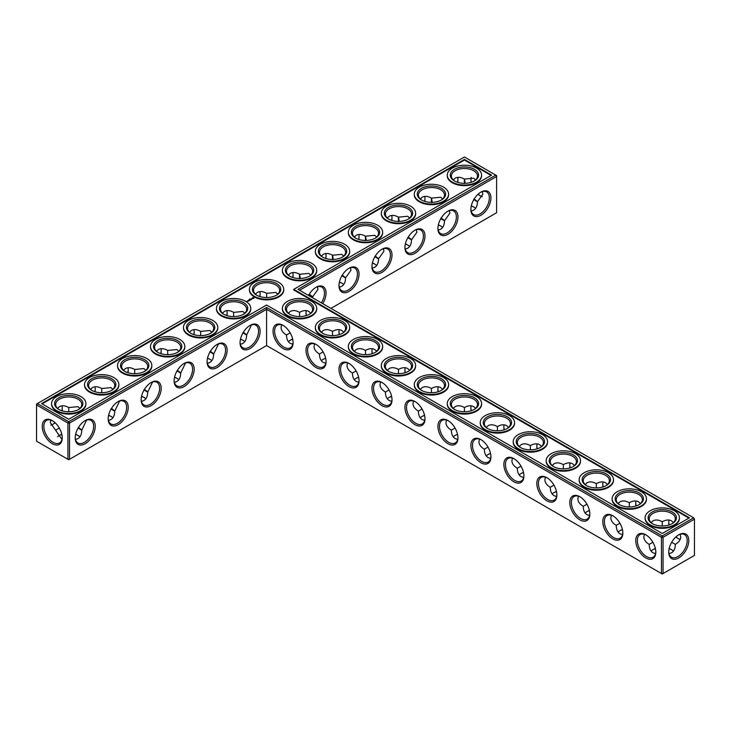 <?xml version="1.0" encoding="UTF-8"?>
<svg xmlns="http://www.w3.org/2000/svg" width="731" height="731" viewBox="0 0 731 731"><rect width="100%" height="100%" fill="white"/><g stroke="black" fill="none" stroke-linecap="round" stroke-linejoin="round"><path stroke-width="1.1" d="M299.555 316.569L299.555 312.347L299.555 316.569M306.024 312.594A14.172 8.187 -120 0 0 306.408 315.554M339.001 331.627A14.172 8.187 -120 0 0 339.385 334.588M371.969 350.661A14.172 8.187 -120 0 0 372.353 353.63M404.947 369.703A14.172 8.187 -120 0 0 405.33 372.664M437.924 388.737A14.172 8.187 -120 0 0 438.308 391.697M470.892 407.779A14.172 8.187 -120 0 0 471.276 410.74M503.869 426.813A14.172 8.187 -120 0 0 504.253 429.773M536.837 445.855A14.172 8.187 -120 0 0 537.23 448.816M569.814 464.889A14.172 8.187 -120 0 0 570.198 467.849M602.792 483.931A14.172 8.187 -120 0 0 603.176 486.892M635.76 502.965A14.172 8.187 -120 0 0 636.153 505.925M668.737 521.998A14.172 8.187 -120 0 0 669.121 524.968M675.974 536.837A14.172 8.187 -120 0 0 678.35 538.646M299.555 290.262L496.605 176.5L496.605 212.739L330.942 308.391M490.93 197.891A14.172 8.187 120 0 0 480.907 192.107A14.172 8.187 120 0 0 470.883 209.468A14.172 8.187 120 0 0 480.907 215.261A14.172 8.187 120 0 0 490.93 197.891M457.962 216.933A14.172 8.187 120 0 0 447.939 211.14A14.172 8.187 120 0 0 437.915 228.511A14.172 8.187 120 0 0 447.939 234.295A14.172 8.187 120 0 0 457.962 216.933M424.985 235.967A14.172 8.187 120 0 0 414.961 230.183A14.172 8.187 120 0 0 404.937 247.544A14.172 8.187 120 0 0 414.961 253.328A14.172 8.187 120 0 0 424.985 235.967M392.008 255.009A14.172 8.187 120 0 0 381.984 249.216A14.172 8.187 120 0 0 371.96 266.577A14.172 8.187 120 0 0 381.984 272.371A14.172 8.187 120 0 0 392.008 255.009M359.04 274.043A14.172 8.187 120 0 0 349.016 268.259A14.172 8.187 120 0 0 338.992 285.62A14.172 8.187 120 0 0 349.016 291.404A14.172 8.187 120 0 0 359.04 274.043M322.718 303.639A14.172 8.187 120 0 0 326.063 293.085A14.172 8.187 120 0 0 316.039 287.292A14.172 8.187 120 0 0 308.564 295.47M693.655 517.795L694.45 519.174L693.655 517.795L662.268 535.924L266.577 307.477L68.732 421.696L37.345 403.576L36.55 404.947L67.937 423.066L68.732 421.696L69.527 423.066L67.937 423.066L67.937 459.315L68.732 459.772L69.527 459.315L67.937 459.315L36.55 441.195L36.55 404.033L464.423 157.001L495.81 175.129L297.965 289.348L693.655 517.795M266.577 345.553L266.577 309.304L661.473 537.294L663.063 537.294L662.268 535.924L661.473 537.294L661.473 573.543L663.063 573.543L694.45 555.414L694.45 519.174L663.063 537.294L663.063 573.543L662.268 573.999L266.577 345.553L69.527 459.315L69.527 423.066L266.577 309.304L266.577 307.477M306.289 310.62A13.057 7.538 -120 0 0 306.015 313.032A13.057 7.538 -120 0 0 306.252 315.6M339.257 329.654A13.057 7.538 -120 0 0 338.992 332.066A13.057 7.538 -120 0 0 339.23 334.634M372.234 348.696A13.057 7.538 -120 0 0 371.96 351.108A13.057 7.538 -120 0 0 372.207 353.676M405.212 367.73A13.057 7.538 -120 0 0 404.937 370.142A13.057 7.538 -120 0 0 405.175 372.709M438.18 386.772A13.057 7.538 -120 0 0 437.915 389.184A13.057 7.538 -120 0 0 438.152 391.752M471.157 405.806A13.057 7.538 -120 0 0 470.883 408.218A13.057 7.538 -120 0 0 471.13 410.785M504.134 424.848A13.057 7.538 -120 0 0 503.86 427.26A13.057 7.538 -120 0 0 504.098 429.819M537.102 443.881A13.057 7.538 -120 0 0 536.837 446.294A13.057 7.538 -120 0 0 537.075 448.861M570.079 462.924A13.057 7.538 -120 0 0 569.805 465.336A13.057 7.538 -120 0 0 570.052 467.895M603.057 481.957A13.057 7.538 -120 0 0 602.783 484.37A13.057 7.538 -120 0 0 603.02 486.937M636.025 500.991A13.057 7.538 -120 0 0 635.76 503.403A13.057 7.538 -120 0 0 635.997 505.971M669.002 520.033A13.057 7.538 -120 0 0 668.728 522.446A13.057 7.538 -120 0 0 668.975 525.013M675.864 536.947A13.057 7.538 -120 0 0 677.966 538.436A13.057 7.538 -120 0 0 680.186 539.405M496.605 176.5L495.81 175.129L496.605 175.586L496.605 176.5M470.892 209.002A13.057 7.538 120 0 0 473.587 214.53A13.057 7.538 120 0 0 483.648 211.031A13.057 7.538 120 0 0 489.35 197.891A13.057 7.538 120 0 0 486.645 191.915A13.057 7.538 120 0 0 480.505 192.354M437.924 228.035A13.057 7.538 120 0 0 440.619 233.573A13.057 7.538 120 0 0 450.68 230.073A13.057 7.538 120 0 0 456.372 216.933A13.057 7.538 120 0 0 453.677 210.957A13.057 7.538 120 0 0 447.527 211.387M404.947 247.069A13.057 7.538 120 0 0 407.642 252.606A13.057 7.538 120 0 0 417.703 249.107A13.057 7.538 120 0 0 423.404 235.967A13.057 7.538 120 0 0 420.7 229.991A13.057 7.538 120 0 0 414.559 230.42M371.969 266.111A13.057 7.538 120 0 0 374.665 271.649A13.057 7.538 120 0 0 384.725 268.149A13.057 7.538 120 0 0 390.427 255.009A13.057 7.538 120 0 0 387.722 249.033A13.057 7.538 120 0 0 381.582 249.463M339.001 285.145A13.057 7.538 120 0 0 341.697 290.682A13.057 7.538 120 0 0 351.757 287.182A13.057 7.538 120 0 0 357.45 274.043A13.057 7.538 120 0 0 354.754 268.067A13.057 7.538 120 0 0 348.605 268.496M321.366 302.862A13.057 7.538 120 0 0 324.482 293.085A13.057 7.538 120 0 0 321.777 287.1A13.057 7.538 120 0 0 315.637 287.539M59.12 435.63A14.172 8.187 180 0 1 61.852 434.497M75.585 434.488A14.172 8.187 180 0 1 78.345 435.63M108.563 415.446A14.172 8.187 180 0 1 111.322 416.597M141.54 396.412A14.172 8.187 180 0 1 144.29 397.563M174.508 377.37A14.172 8.187 180 0 1 177.267 378.521M207.485 358.336A14.172 8.187 180 0 1 210.245 359.488M240.462 339.303A14.172 8.187 180 0 1 243.213 340.445M355.887 378.521A14.172 8.187 180 0 1 358.647 377.37M388.865 397.563A14.172 8.187 180 0 1 391.615 396.412M421.833 416.597A14.172 8.187 180 0 1 424.592 415.446M289.942 340.445A14.172 8.187 180 0 1 292.692 339.303M339.385 282.184A14.172 8.187 180 0 1 342.135 283.336M372.353 263.151A14.172 8.187 180 0 1 375.113 264.293M322.91 359.488A14.172 8.187 180 0 1 325.67 358.336M405.33 244.108A14.172 8.187 180 0 1 408.09 245.26M438.308 225.075A14.172 8.187 180 0 1 441.058 226.226M471.276 206.032A14.172 8.187 180 0 1 474.035 207.184M454.81 435.63A14.172 8.187 180 0 1 457.569 434.488M487.787 454.673A14.172 8.187 180 0 1 490.538 453.522M520.755 473.706A14.172 8.187 180 0 1 523.515 472.564M553.732 492.749A14.172 8.187 180 0 1 556.492 491.597M586.71 511.782A14.172 8.187 180 0 1 589.46 510.64M619.678 530.825A14.172 8.187 180 0 1 622.437 529.673M652.655 549.858A14.172 8.187 180 0 1 655.415 548.707M669.121 548.707A14.172 8.187 180 0 1 671.88 549.858M464.423 159.44L491.597 175.129L293.752 289.348L689.434 517.795L662.268 533.484L266.577 305.037L68.732 419.265L41.566 403.576L464.423 159.44L464.423 160.043L42.087 403.877M678.752 557.927A14.172 8.187 -60 0 1 668.728 552.143A14.172 8.187 -60 0 1 678.752 534.781A14.172 8.187 -60 0 1 688.776 540.565A14.172 8.187 -60 0 1 678.752 557.927M310.739 313.188L308.784 311.433C306.207 310.045 303.137 310.346 299.555 312.347L299.555 312.347C295.973 310.346 292.893 310.045 290.317 311.433L288.37 313.188M343.716 332.23L341.761 330.467C339.184 329.078 336.105 329.389 332.523 331.39L332.523 335.611M332.523 331.39L332.523 331.39C328.941 329.389 325.871 329.078 323.294 330.467L321.338 332.23M376.684 351.264L374.729 349.509C372.161 348.12 369.082 348.422 365.5 350.423L365.5 354.645M365.5 350.423L365.5 350.423C361.918 348.422 358.839 348.12 356.271 349.509L354.316 351.264M409.662 370.306L407.706 368.543C405.129 367.154 402.059 367.455 398.477 369.457L398.477 373.687M398.477 369.457L398.477 369.457C394.895 367.455 391.816 367.154 389.239 368.543L387.284 370.306M442.63 389.34L440.683 387.585C438.107 386.196 435.027 386.498 431.445 388.499L431.445 392.721M431.445 388.499L431.445 388.499C427.863 386.498 424.793 386.196 422.216 387.585L420.261 389.34M475.607 408.373L473.651 406.619C471.084 405.23 468.004 405.531 464.423 407.532L464.423 411.763M464.423 407.532L464.423 407.532C460.841 405.531 457.761 405.23 455.194 406.619L453.238 408.373M508.584 427.416L506.629 425.661C504.052 424.263 500.982 424.574 497.4 426.575L497.4 430.797M497.4 426.575L497.4 426.575C493.818 424.574 490.739 424.263 488.162 425.661L486.206 427.416M541.552 446.449L539.606 444.695C537.029 443.306 533.95 443.607 530.368 445.608L530.368 449.83M530.368 445.608L530.368 445.608C526.786 443.607 523.716 443.306 521.139 444.695L519.184 446.449M574.529 465.492L572.574 463.737C570.006 462.339 566.927 462.65 563.345 464.651L563.345 468.873M563.345 464.651L563.345 464.651C559.763 462.65 556.684 462.339 554.116 463.737L552.161 465.492M607.507 484.525L605.551 482.771C602.974 481.382 599.904 481.683 596.322 483.684L596.322 487.906M596.322 483.684L596.322 483.684C592.74 481.683 589.661 481.382 587.084 482.771L585.129 484.525M640.475 503.568L638.528 501.804C635.952 500.415 632.872 500.726 629.29 502.727L629.29 506.948M629.29 502.727L629.29 502.727C625.709 500.726 622.638 500.415 620.062 501.804L618.106 503.568M671.67 542.265L675.325 544.376C678.852 542.274 680.652 539.761 680.735 536.837L680.186 534.27M673.452 522.601L671.497 520.847C668.929 519.458 665.85 519.759 662.268 521.76L662.268 525.982M662.268 521.76L662.268 521.76C658.686 519.759 655.606 519.458 653.039 520.847L651.083 522.601M480.505 195.945A14.136 8.16 60 0 1 478.147 194.144M471.303 182.284A14.136 8.16 60 0 1 470.919 179.342M482.323 191.595L482.862 194.144L477.48 201.701C477.316 207.184 475.214 210.272 471.157 210.967M449.355 210.638L449.885 213.187L444.503 220.735C444.347 226.226 442.237 229.315 438.18 230.009M416.378 229.671L416.917 232.22L411.535 239.777C411.37 245.26 409.259 248.348 405.212 249.043M383.4 248.714L383.939 251.263L378.557 258.811C378.393 264.293 376.291 267.382 372.234 268.076M350.432 267.747L350.962 270.296L345.58 277.853C345.425 283.336 343.314 286.424 339.257 287.119M317.455 286.79L317.994 289.339L312.612 296.85L312.585 297.791M77.97 435.402L77.961 435.402A13.057 7.538 180 0 1 79.917 436.846M57.557 436.836A13.057 7.538 180 0 1 59.503 435.402A13.057 7.538 180 0 1 61.824 434.342M75.622 434.333A13.057 7.538 180 0 1 77.961 435.402M108.599 415.299A13.057 7.538 180 0 1 110.938 416.368L110.938 416.368A13.057 7.538 180 0 1 112.894 417.812M141.567 396.257A13.057 7.538 180 0 1 143.916 397.335L143.916 397.335A13.057 7.538 180 0 1 145.871 398.77M174.545 377.223A13.057 7.538 180 0 1 176.884 378.292L176.884 378.292A13.057 7.538 180 0 1 178.839 379.736M207.522 358.181A13.057 7.538 180 0 1 209.861 359.259L209.861 359.259A13.057 7.538 180 0 1 211.816 360.694M240.49 339.147A13.057 7.538 180 0 1 242.838 340.217L242.838 340.217A13.057 7.538 180 0 1 244.794 341.66M354.316 379.736A13.057 7.538 180 0 1 356.271 378.292A13.057 7.538 180 0 1 358.61 377.223M387.284 398.77A13.057 7.538 180 0 1 389.239 397.335A13.057 7.538 180 0 1 391.588 396.257M420.261 417.812A13.057 7.538 180 0 1 422.216 416.368A13.057 7.538 180 0 1 424.556 415.299M288.37 341.66A13.057 7.538 180 0 1 290.317 340.217A13.057 7.538 180 0 1 292.665 339.147M339.412 282.029A13.057 7.538 180 0 1 341.761 283.107L341.761 283.107A13.057 7.538 180 0 1 343.716 284.551M372.39 262.996A13.057 7.538 180 0 1 374.729 264.065L374.729 264.065A13.057 7.538 180 0 1 376.684 265.508M321.338 360.694A13.057 7.538 180 0 1 323.294 359.259A13.057 7.538 180 0 1 325.633 358.181M405.367 243.962A13.057 7.538 180 0 1 407.706 245.031L407.706 245.031A13.057 7.538 180 0 1 409.662 246.475M438.335 224.92A13.057 7.538 180 0 1 440.683 225.998L440.683 225.998A13.057 7.538 180 0 1 442.63 227.432M471.312 205.886A13.057 7.538 180 0 1 473.651 206.955L473.651 206.955A13.057 7.538 180 0 1 475.607 208.399M453.238 436.846A13.057 7.538 180 0 1 455.194 435.402A13.057 7.538 180 0 1 457.533 434.333M486.206 455.888A13.057 7.538 180 0 1 488.162 454.444A13.057 7.538 180 0 1 490.51 453.366M519.184 474.922A13.057 7.538 180 0 1 521.139 473.478A13.057 7.538 180 0 1 523.478 472.409M552.161 493.964A13.057 7.538 180 0 1 554.116 492.52A13.057 7.538 180 0 1 556.455 491.442M585.129 512.998A13.057 7.538 180 0 1 587.084 511.554A13.057 7.538 180 0 1 589.433 510.485M618.106 532.031A13.057 7.538 180 0 1 620.062 530.596A13.057 7.538 180 0 1 622.401 529.518M669.157 548.561A13.057 7.538 180 0 1 671.497 549.63L671.497 549.63A13.057 7.538 180 0 1 673.452 551.073M651.083 551.073A13.057 7.538 180 0 1 653.039 549.63A13.057 7.538 180 0 1 655.378 548.561M293.752 289.348L293.752 289.96L688.913 518.105M491.068 175.431L464.423 160.043M678.35 535.019A13.057 7.538 -60 0 1 684.49 534.589A13.057 7.538 -60 0 1 686.491 545.052A13.057 7.538 -60 0 1 677.966 556.556A13.057 7.538 -60 0 1 671.433 557.205A13.057 7.538 -60 0 1 668.737 551.677M323.129 351.885L319.465 354.005C319.529 358.108 320.799 360.922 323.294 362.457L325.788 363.27M314.604 343.89L314.056 346.467C314.138 349.391 315.947 351.903 319.465 354.005M289.942 314.403A13.057 7.538 180 0 1 286.497 309.304A13.057 7.538 180 0 1 294.556 302.332A13.057 7.538 180 0 1 308.784 303.968A13.057 7.538 180 0 1 312.612 309.304A13.057 7.538 180 0 1 309.167 314.403M290.152 332.852L286.497 334.962C286.552 339.065 287.831 341.88 290.317 343.415L292.82 344.228M281.627 324.856L281.088 327.424C281.17 330.348 282.97 332.861 286.497 334.962M356.098 370.928L352.443 373.038C352.497 377.141 353.777 379.956 356.271 381.491L358.766 382.304M347.581 362.932L347.033 365.5C347.115 368.424 348.915 370.937 352.443 373.038M322.91 333.437A13.057 7.538 180 0 1 319.465 328.338A13.057 7.538 180 0 1 327.534 321.375A13.057 7.538 180 0 1 341.761 323.011A13.057 7.538 180 0 1 345.58 328.338A13.057 7.538 180 0 1 342.135 333.437M389.075 389.961L385.42 392.072C385.475 396.175 386.754 398.998 389.239 400.533L391.743 401.346M380.549 381.966L380.01 384.533C380.093 387.457 381.893 389.97 385.42 392.072M355.887 352.479A13.057 7.538 180 0 1 352.443 347.38A13.057 7.538 180 0 1 360.502 340.408A13.057 7.538 180 0 1 374.729 342.044A13.057 7.538 180 0 1 378.557 347.38A13.057 7.538 180 0 1 375.113 352.479M422.052 409.004L418.388 411.114C418.452 415.217 419.722 418.031 422.216 419.567L424.711 420.38M413.527 401.008L412.978 403.576C413.061 406.5 414.87 409.013 418.388 411.114M388.865 371.512A13.057 7.538 180 0 1 385.42 366.414A13.057 7.538 180 0 1 393.479 359.451A13.057 7.538 180 0 1 407.706 361.087A13.057 7.538 180 0 1 411.535 366.414A13.057 7.538 180 0 1 408.09 371.512M455.02 428.037L451.365 430.148C451.42 434.251 452.699 437.074 455.194 438.6L457.688 439.413M446.504 420.042L445.956 422.609C446.038 425.533 447.838 428.046 451.365 430.148M421.833 390.555A13.057 7.538 180 0 1 418.388 385.447A13.057 7.538 180 0 1 426.447 378.484A13.057 7.538 180 0 1 440.683 380.12A13.057 7.538 180 0 1 444.503 385.447A13.057 7.538 180 0 1 441.058 390.555M487.997 447.08L484.342 449.19C484.397 453.293 485.676 456.107 488.162 457.643L490.665 458.456M479.472 439.084L478.933 441.652C479.015 444.576 480.815 447.089 484.342 449.19M454.81 409.588A13.057 7.538 180 0 1 451.365 404.49A13.057 7.538 180 0 1 459.424 397.527A13.057 7.538 180 0 1 473.651 399.153A13.057 7.538 180 0 1 477.48 404.49A13.057 7.538 180 0 1 474.035 409.588M520.975 466.113L517.31 468.224C517.374 472.327 518.644 475.15 521.139 476.676L523.634 477.489M512.449 458.118L511.901 460.685C511.983 463.609 513.792 466.122 517.31 468.224M487.787 428.631A13.057 7.538 180 0 1 484.342 423.523A13.057 7.538 180 0 1 492.402 416.56A13.057 7.538 180 0 1 506.629 418.196A13.057 7.538 180 0 1 510.457 423.523A13.057 7.538 180 0 1 507.012 428.631M553.943 485.156L550.288 487.266C550.342 491.369 551.622 494.183 554.116 495.719L556.611 496.532M545.427 477.151L544.878 479.728C544.96 482.652 546.761 485.165 550.288 487.266M520.755 447.664A13.057 7.538 180 0 1 517.31 442.566A13.057 7.538 180 0 1 525.37 435.603A13.057 7.538 180 0 1 539.606 437.229A13.057 7.538 180 0 1 543.425 442.566A13.057 7.538 180 0 1 539.981 447.664M586.92 504.189L583.265 506.3C583.32 510.402 584.599 513.217 587.084 514.752L589.588 515.565M578.395 496.194L577.855 498.761C577.938 501.685 579.738 504.198 583.265 506.3M553.732 466.707A13.057 7.538 180 0 1 550.288 461.599A13.057 7.538 180 0 1 558.347 454.636A13.057 7.538 180 0 1 572.574 456.272A13.057 7.538 180 0 1 576.403 461.599A13.057 7.538 180 0 1 572.958 466.707M619.897 523.222L616.233 525.342C616.297 529.436 617.567 532.259 620.062 533.794L622.556 534.608M611.372 515.227L610.824 517.804C610.906 520.728 612.715 523.241 616.233 525.342M586.71 485.74A13.057 7.538 180 0 1 583.265 480.642A13.057 7.538 180 0 1 591.324 473.67A13.057 7.538 180 0 1 605.551 475.305A13.057 7.538 180 0 1 609.38 480.642A13.057 7.538 180 0 1 605.935 485.74M652.865 542.265L649.21 544.376C649.265 548.478 650.544 551.293 653.039 552.828L655.533 553.641M644.349 534.27L643.801 536.837C643.883 539.761 645.683 542.274 649.21 544.376M619.678 504.774A13.057 7.538 180 0 1 616.233 499.675A13.057 7.538 180 0 1 624.292 492.712A13.057 7.538 180 0 1 638.528 494.348A13.057 7.538 180 0 1 642.348 499.675A13.057 7.538 180 0 1 638.903 504.774M669.002 553.641L671.497 552.828C673.991 551.293 675.27 548.478 675.325 544.376M652.655 523.816A13.057 7.538 180 0 1 649.21 518.718A13.057 7.538 180 0 1 657.27 511.746A13.057 7.538 180 0 1 671.497 513.381A13.057 7.538 180 0 1 675.325 518.718A13.057 7.538 180 0 1 671.88 523.816M482.323 196.694A13.021 7.52 60 0 1 480.121 195.734A13.021 7.52 60 0 1 478.037 194.254M471.148 182.33A13.021 7.52 60 0 1 470.91 179.789A13.021 7.52 60 0 1 471.184 177.395M453.238 179.927L455.194 178.172C457.761 176.783 460.841 177.085 464.423 179.086L473.651 178.2L475.598 179.945M474.328 199.079C478.677 202.432 478.458 202.56 473.651 199.462M464.45 183.518C464.167 177.825 464.386 177.697 465.117 183.134M454.81 181.142A13.057 7.538 180 0 1 451.365 176.043A13.057 7.538 180 0 1 459.424 169.071A13.057 7.538 180 0 1 473.651 170.707A13.057 7.538 180 0 1 477.48 176.043A13.057 7.538 180 0 1 474.035 181.142M420.261 198.969L422.216 197.206C424.793 195.817 427.863 196.118 431.445 198.119L440.683 197.242L442.62 198.978M441.35 218.112C445.7 221.466 445.481 221.603 440.683 218.505M431.473 202.551C431.189 196.858 431.418 196.73 432.149 202.167M421.833 200.175A13.057 7.538 180 0 1 418.388 195.076A13.057 7.538 180 0 1 426.447 188.114A13.057 7.538 180 0 1 440.683 189.749A13.057 7.538 180 0 1 444.503 195.076A13.057 7.538 180 0 1 441.058 200.175M387.284 218.002L389.239 216.248C391.816 214.859 394.895 215.161 398.477 217.162L407.706 216.275L409.643 218.012M408.382 237.155C412.732 240.508 412.503 240.636 407.706 237.538M398.505 221.594C398.221 215.901 398.441 215.773 399.172 221.201M388.865 219.218A13.057 7.538 180 0 1 385.42 214.11A13.057 7.538 180 0 1 393.479 207.147A13.057 7.538 180 0 1 407.706 208.783A13.057 7.538 180 0 1 411.535 214.11A13.057 7.538 180 0 1 408.09 219.218M354.316 237.036L356.271 235.281C358.839 233.893 361.918 234.194 365.5 236.195L374.729 235.318L376.675 237.054M375.405 256.188C379.755 259.542 379.535 259.679 374.729 256.572M365.527 240.627C365.244 234.934 365.463 234.806 366.194 240.243M355.887 238.251A13.057 7.538 180 0 1 352.443 233.152A13.057 7.538 180 0 1 360.502 226.19A13.057 7.538 180 0 1 374.729 227.825A13.057 7.538 180 0 1 378.557 233.152A13.057 7.538 180 0 1 375.113 238.251M321.338 256.078L323.294 254.324C325.871 252.926 328.941 253.237 332.523 255.238L341.761 254.351L343.698 256.088M342.428 275.221C346.786 278.584 346.558 278.712 341.761 275.614M332.55 259.669C332.267 253.977 332.495 253.84 333.226 259.277M322.91 257.294A13.057 7.538 180 0 1 319.465 252.186A13.057 7.538 180 0 1 327.534 245.223A13.057 7.538 180 0 1 341.761 246.859A13.057 7.538 180 0 1 345.58 252.186A13.057 7.538 180 0 1 342.135 257.294M288.37 275.112L290.317 273.357C292.893 271.969 295.973 272.27 299.555 274.271L308.784 273.385L310.721 275.13M309.46 294.264C313.809 297.618 313.59 297.745 308.784 294.648M299.582 278.703C299.299 273.01 299.518 272.882 300.249 278.319M289.942 276.327A13.057 7.538 180 0 1 286.497 271.228A13.057 7.538 180 0 1 294.556 264.266A13.057 7.538 180 0 1 308.784 265.892A13.057 7.538 180 0 1 312.612 271.228A13.057 7.538 180 0 1 309.167 276.327M266.605 297.535L266.614 293.332L275.806 292.427L277.753 294.164M457.569 182.293A14.172 8.187 120 0 0 457.953 179.323M424.592 201.327A14.172 8.187 120 0 0 424.976 198.366M391.615 220.36A14.172 8.187 120 0 0 391.999 217.399M358.647 239.402A14.172 8.187 120 0 0 359.031 236.442M325.67 258.436A14.172 8.187 120 0 0 326.053 255.475M292.692 277.478A14.172 8.187 120 0 0 293.076 274.518M260.108 293.551A14.172 8.187 -60 0 1 259.724 296.512M227.131 312.594A14.172 8.187 -60 0 1 226.747 315.554M194.163 331.627A14.172 8.187 -60 0 1 193.77 334.588M161.185 350.661A14.172 8.187 -60 0 1 160.802 353.63M128.208 369.703A14.172 8.187 -60 0 1 127.824 372.664M95.24 388.737A14.172 8.187 -60 0 1 94.847 391.697M62.263 407.779A14.172 8.187 -60 0 1 61.879 410.74M55.008 422.628A14.172 8.187 -60 0 1 52.65 424.428M52.248 420.59L52.248 420.59A14.136 8.16 60 0 1 62.245 437.906A14.136 8.16 60 0 1 52.248 443.671A14.136 8.16 60 0 1 42.252 426.356A14.136 8.16 60 0 1 52.248 420.59L52.248 420.59M240.07 342.729A14.172 8.187 -60 0 1 250.093 325.368A14.172 8.187 -60 0 1 260.117 331.152A14.172 8.187 -60 0 1 250.093 348.523A14.172 8.187 -60 0 1 240.07 342.729M207.092 361.772A14.172 8.187 -60 0 1 217.116 344.411A14.172 8.187 -60 0 1 227.14 350.195A14.172 8.187 -60 0 1 217.116 367.556A14.172 8.187 -60 0 1 207.092 361.772M174.115 380.805A14.172 8.187 -60 0 1 184.139 363.444A14.172 8.187 -60 0 1 194.163 369.228A14.172 8.187 -60 0 1 184.139 386.589A14.172 8.187 -60 0 1 174.115 380.805M141.147 399.848A14.172 8.187 -60 0 1 151.171 382.477A14.172 8.187 -60 0 1 161.195 388.271A14.172 8.187 -60 0 1 151.171 405.632A14.172 8.187 -60 0 1 141.147 399.848M108.17 418.881A14.172 8.187 -60 0 1 118.194 401.52A14.172 8.187 -60 0 1 128.217 407.304A14.172 8.187 -60 0 1 118.194 424.665A14.172 8.187 -60 0 1 108.17 418.881M75.192 437.915A14.172 8.187 -60 0 1 85.216 420.553A14.172 8.187 -60 0 1 95.24 426.347A14.172 8.187 -60 0 1 85.216 443.708A14.172 8.187 -60 0 1 75.192 437.915M457.962 437.915A14.172 8.187 -120 0 0 447.939 420.553A14.172 8.187 -120 0 0 437.915 426.347A14.172 8.187 -120 0 0 447.939 443.708A14.172 8.187 -120 0 0 457.962 437.915M424.985 418.881A14.172 8.187 -120 0 0 414.961 401.52A14.172 8.187 -120 0 0 404.937 407.304A14.172 8.187 -120 0 0 414.961 424.665A14.172 8.187 -120 0 0 424.985 418.881M392.008 399.848A14.172 8.187 -120 0 0 381.984 382.477A14.172 8.187 -120 0 0 371.96 388.271A14.172 8.187 -120 0 0 381.984 405.632A14.172 8.187 -120 0 0 392.008 399.848M359.04 380.805A14.172 8.187 -120 0 0 349.016 363.444A14.172 8.187 -120 0 0 338.992 369.228A14.172 8.187 -120 0 0 349.016 386.589A14.172 8.187 -120 0 0 359.04 380.805M326.063 361.772A14.172 8.187 -120 0 0 316.039 344.411A14.172 8.187 -120 0 0 306.015 350.195A14.172 8.187 -120 0 0 316.039 367.556A14.172 8.187 -120 0 0 326.063 361.772M293.085 342.729A14.172 8.187 -120 0 0 283.061 325.368A14.172 8.187 -120 0 0 273.038 331.152A14.172 8.187 -120 0 0 283.061 348.523A14.172 8.187 -120 0 0 293.085 342.729M655.808 552.143A14.172 8.187 -120 0 0 645.784 534.781A14.172 8.187 -120 0 0 635.76 540.565A14.172 8.187 -120 0 0 645.784 557.927A14.172 8.187 -120 0 0 655.808 552.143M622.83 533.109A14.172 8.187 -120 0 0 612.806 515.748A14.172 8.187 -120 0 0 602.783 521.532A14.172 8.187 -120 0 0 612.806 538.893A14.172 8.187 -120 0 0 622.83 533.109M589.853 514.067A14.172 8.187 -120 0 0 579.829 496.705A14.172 8.187 -120 0 0 569.805 502.489A14.172 8.187 -120 0 0 579.829 519.86A14.172 8.187 -120 0 0 589.853 514.067M556.885 495.033A14.172 8.187 -120 0 0 546.861 477.672A14.172 8.187 -120 0 0 536.837 483.456A14.172 8.187 -120 0 0 546.861 500.817A14.172 8.187 -120 0 0 556.885 495.033M523.908 475.991A14.172 8.187 -120 0 0 513.884 458.629A14.172 8.187 -120 0 0 503.86 464.423A14.172 8.187 -120 0 0 513.884 481.784A14.172 8.187 -120 0 0 523.908 475.991M490.93 456.957A14.172 8.187 -120 0 0 480.907 439.596A14.172 8.187 -120 0 0 470.883 445.38A14.172 8.187 -120 0 0 480.907 462.741A14.172 8.187 -120 0 0 490.93 456.957M78.637 427.525C82.987 430.879 82.767 431.016 77.961 427.909M86.633 420.051L81.79 430.148C81.625 435.63 79.524 438.719 75.467 439.413M61.971 439.386L50.293 422.628L50.832 420.078M59.312 428.046L55.675 430.148M111.615 408.492C115.964 411.845 115.745 411.973 110.938 408.876M119.61 401.008L114.767 411.114C114.603 416.597 112.492 419.685 108.444 420.38M144.583 389.449C148.941 392.812 148.713 392.94 143.916 389.833M152.587 381.975L147.735 392.072C147.58 397.563 145.469 400.652 141.412 401.346M177.56 370.416C181.909 373.769 181.69 373.897 176.884 370.8M185.555 362.932L180.712 373.038C180.548 378.521 178.446 381.609 174.389 382.304M210.537 351.373C214.887 354.736 214.667 354.864 209.861 351.766M218.532 343.899L213.69 354.005C213.525 359.488 211.414 362.576 207.366 363.27M243.505 332.34C247.864 335.693 247.635 335.821 242.838 332.724M251.51 324.856L246.658 334.962C246.502 340.445 244.392 343.533 240.335 344.228M481.574 175.431A17.16 9.905 180 0 1 481.583 175.732A17.16 9.905 180 0 1 464.423 185.647A17.16 9.905 180 0 1 447.262 175.732A17.16 9.905 180 0 1 447.271 175.431M448.596 194.464A17.16 9.905 180 0 1 448.606 194.775A17.16 9.905 180 0 1 431.445 204.68A17.16 9.905 180 0 1 414.285 194.775A17.16 9.905 180 0 1 414.294 194.464M415.628 213.507A17.16 9.905 180 0 1 415.637 213.808A17.16 9.905 180 0 1 398.477 223.713A17.16 9.905 180 0 1 381.317 213.808A17.16 9.905 180 0 1 381.317 213.507M382.651 232.54A17.16 9.905 180 0 1 382.66 232.851A17.16 9.905 180 0 1 365.5 242.756A17.16 9.905 180 0 1 348.34 232.851A17.16 9.905 180 0 1 348.349 232.54M349.683 251.583A17.16 9.905 180 0 1 349.683 251.884A17.16 9.905 180 0 1 332.523 261.789A17.16 9.905 180 0 1 315.363 251.884A17.16 9.905 180 0 1 315.372 251.583M316.706 270.616A17.16 9.905 180 0 1 316.715 270.918A17.16 9.905 180 0 1 299.555 280.832A17.16 9.905 180 0 1 282.394 270.918A17.16 9.905 180 0 1 282.404 270.616M283.729 289.659A17.16 9.905 180 0 1 283.738 289.96A17.16 9.905 180 0 1 266.577 299.865A17.16 9.905 180 0 1 249.417 289.96A17.16 9.905 180 0 1 249.426 289.659M253.968 298.248L253.502 297.535L252.277 297.809L252.743 298.513L253.968 298.248M249.847 299.244L249.298 299.171L249.81 299.061M252.423 298.732L251.363 298.741L252.423 298.732M251.802 299.116L250.916 298.888L251.802 299.207M251.208 299.546L250.084 299.363L251.208 299.5M249.856 299.82L250.587 299.865L249.289 299.82L249.975 300.24M249.362 300.615L249.764 300.331L249.043 299.966L249.362 300.615M249.161 300.733L248.439 300.313L249.161 300.688M247.096 301.135L247.736 301.181L247.096 301.09M248.503 301.108L247.782 300.688L248.503 301.108M246.987 301.611L246.237 301.455L246.987 301.611M250.76 308.692A17.16 9.905 180 0 1 250.76 308.994A17.16 9.905 180 0 1 233.6 318.908A17.16 9.905 180 0 1 216.44 308.994A17.16 9.905 180 0 1 216.449 308.692M316.706 308.692A17.16 9.905 180 0 1 316.715 308.994A17.16 9.905 180 0 1 299.555 318.908A17.16 9.905 180 0 1 282.394 308.994A17.16 9.905 180 0 1 282.404 308.692M217.783 327.726A17.16 9.905 180 0 1 217.792 328.036A17.16 9.905 180 0 1 200.632 337.941A17.16 9.905 180 0 1 183.472 328.036A17.16 9.905 180 0 1 183.481 327.726M184.806 346.768A17.16 9.905 180 0 1 184.815 347.07A17.16 9.905 180 0 1 167.655 356.975A17.16 9.905 180 0 1 150.495 347.07A17.16 9.905 180 0 1 150.504 346.768M349.683 327.726A17.16 9.905 180 0 1 349.683 328.036A17.16 9.905 180 0 1 332.523 337.941A17.16 9.905 180 0 1 315.363 328.036A17.16 9.905 180 0 1 315.372 327.726M151.838 365.802A17.16 9.905 180 0 1 151.838 366.112A17.16 9.905 180 0 1 134.678 376.017A17.16 9.905 180 0 1 117.517 366.112A17.16 9.905 180 0 1 117.527 365.802M118.861 384.844A17.16 9.905 180 0 1 118.87 385.146A17.16 9.905 180 0 1 101.71 395.051A17.16 9.905 180 0 1 84.549 385.146A17.16 9.905 180 0 1 84.558 384.844M85.883 403.877A17.16 9.905 180 0 1 85.892 404.188A17.16 9.905 180 0 1 68.732 414.093A17.16 9.905 180 0 1 51.572 404.188A17.16 9.905 180 0 1 51.581 403.877M382.651 346.768A17.16 9.905 180 0 1 382.66 347.07A17.16 9.905 180 0 1 365.5 356.975A17.16 9.905 180 0 1 348.34 347.07A17.16 9.905 180 0 1 348.349 346.768M415.628 365.802A17.16 9.905 180 0 1 415.637 366.112A17.16 9.905 180 0 1 398.477 376.017A17.16 9.905 180 0 1 381.317 366.112A17.16 9.905 180 0 1 381.317 365.802M448.596 384.844A17.16 9.905 180 0 1 448.606 385.146A17.16 9.905 180 0 1 431.445 395.051A17.16 9.905 180 0 1 414.285 385.146A17.16 9.905 180 0 1 414.294 384.844M481.574 403.877A17.16 9.905 180 0 1 481.583 404.188A17.16 9.905 180 0 1 464.423 414.093A17.16 9.905 180 0 1 447.262 404.188A17.16 9.905 180 0 1 447.271 403.877M514.551 422.92A17.16 9.905 180 0 1 514.56 423.222A17.16 9.905 180 0 1 497.4 433.127A17.16 9.905 180 0 1 480.24 423.222A17.16 9.905 180 0 1 480.24 422.92M547.519 441.953A17.16 9.905 180 0 1 547.528 442.255A17.16 9.905 180 0 1 530.368 452.169A17.16 9.905 180 0 1 513.208 442.255A17.16 9.905 180 0 1 513.217 441.953M580.496 460.996A17.16 9.905 180 0 1 580.505 461.298A17.16 9.905 180 0 1 563.345 471.203A17.16 9.905 180 0 1 546.185 461.298A17.16 9.905 180 0 1 546.194 460.996M613.473 480.029A17.16 9.905 180 0 1 613.483 480.331A17.16 9.905 180 0 1 596.322 490.245A17.16 9.905 180 0 1 579.162 480.331A17.16 9.905 180 0 1 579.162 480.029M646.442 499.063A17.16 9.905 180 0 1 646.451 499.374A17.16 9.905 180 0 1 629.29 509.279A17.16 9.905 180 0 1 612.13 499.374A17.16 9.905 180 0 1 612.139 499.063M679.419 518.105A17.16 9.905 180 0 1 679.428 518.407A17.16 9.905 180 0 1 662.268 528.312A17.16 9.905 180 0 1 645.107 518.407A17.16 9.905 180 0 1 645.117 518.105M283.473 325.615A13.057 7.538 -120 0 0 277.323 325.176A13.057 7.538 -120 0 0 277.323 340.253A13.057 7.538 -120 0 0 290.381 347.792A13.057 7.538 -120 0 0 293.076 342.263M316.441 344.648A13.057 7.538 -120 0 0 310.3 344.219A13.057 7.538 -120 0 0 310.3 359.296A13.057 7.538 -120 0 0 323.358 366.834A13.057 7.538 -120 0 0 326.053 361.297M309.579 302.597A14.172 8.187 180 0 1 309.579 314.175A14.172 8.187 180 0 1 289.531 314.175A14.172 8.187 180 0 1 289.531 302.597A14.172 8.187 180 0 1 309.579 302.597M256.965 295.37A13.057 7.538 180 0 1 253.52 290.262A13.057 7.538 180 0 1 261.579 283.299A13.057 7.538 180 0 1 275.806 284.935A13.057 7.538 180 0 1 279.635 290.262A13.057 7.538 180 0 1 276.19 295.37M266.614 293.332L266.577 293.314C262.996 291.313 259.916 291.002 257.349 292.4L255.393 294.154M233.628 316.569L233.637 312.365L242.838 311.461L244.775 313.206M349.418 363.691A13.057 7.538 -120 0 0 343.278 363.252A13.057 7.538 -120 0 0 343.278 378.329A13.057 7.538 -120 0 0 356.335 385.867A13.057 7.538 -120 0 0 359.031 380.339M342.547 321.64A14.172 8.187 180 0 1 342.547 333.208A14.172 8.187 180 0 1 322.499 333.208A14.172 8.187 180 0 1 322.499 321.64A14.172 8.187 180 0 1 342.547 321.64M382.395 382.724A13.057 7.538 -120 0 0 376.246 382.295A13.057 7.538 -120 0 0 376.246 397.372A13.057 7.538 -120 0 0 389.303 404.91A13.057 7.538 -120 0 0 391.999 399.373M375.524 340.673A14.172 8.187 180 0 1 375.524 352.251A14.172 8.187 180 0 1 355.476 352.251A14.172 8.187 180 0 1 355.476 340.673A14.172 8.187 180 0 1 375.524 340.673M415.363 401.758A13.057 7.538 -120 0 0 409.223 401.328A13.057 7.538 -120 0 0 409.223 416.405A13.057 7.538 -120 0 0 422.28 423.943A13.057 7.538 -120 0 0 424.976 418.406M408.501 359.716A14.172 8.187 180 0 1 408.501 371.284A14.172 8.187 180 0 1 388.453 371.284A14.172 8.187 180 0 1 388.453 359.716A14.172 8.187 180 0 1 408.501 359.716M448.341 420.8A13.057 7.538 -120 0 0 442.2 420.371A13.057 7.538 -120 0 0 442.2 435.448A13.057 7.538 -120 0 0 455.258 442.986A13.057 7.538 -120 0 0 457.953 437.449M441.469 378.749A14.172 8.187 180 0 1 441.469 390.327A14.172 8.187 180 0 1 421.421 390.327A14.172 8.187 180 0 1 421.421 378.749A14.172 8.187 180 0 1 441.469 378.749M481.318 439.834A13.057 7.538 -120 0 0 475.168 439.404A13.057 7.538 -120 0 0 475.168 454.481A13.057 7.538 -120 0 0 488.226 462.019A13.057 7.538 -120 0 0 490.921 456.482M474.446 397.783A14.172 8.187 180 0 1 474.446 409.36A14.172 8.187 180 0 1 454.399 409.36A14.172 8.187 180 0 1 454.399 397.783A14.172 8.187 180 0 1 474.446 397.783M514.286 458.876A13.057 7.538 -120 0 0 508.146 458.438A13.057 7.538 -120 0 0 508.146 473.514A13.057 7.538 -120 0 0 521.203 481.053A13.057 7.538 -120 0 0 523.899 475.525M507.424 416.825A14.172 8.187 180 0 1 507.424 428.403A14.172 8.187 180 0 1 487.376 428.403A14.172 8.187 180 0 1 487.376 416.825A14.172 8.187 180 0 1 507.424 416.825M547.263 477.91A13.057 7.538 -120 0 0 541.123 477.48A13.057 7.538 -120 0 0 541.123 492.557A13.057 7.538 -120 0 0 554.18 500.095A13.057 7.538 -120 0 0 556.876 494.558M540.392 435.859A14.172 8.187 180 0 1 540.392 447.436A14.172 8.187 180 0 1 520.344 447.436A14.172 8.187 180 0 1 520.344 435.859A14.172 8.187 180 0 1 540.392 435.859M580.24 496.952A13.057 7.538 -120 0 0 574.091 496.513A13.057 7.538 -120 0 0 574.091 511.59A13.057 7.538 -120 0 0 587.148 519.129A13.057 7.538 -120 0 0 589.844 513.601M573.369 454.901A14.172 8.187 180 0 1 573.369 466.479A14.172 8.187 180 0 1 553.321 466.479A14.172 8.187 180 0 1 553.321 454.901A14.172 8.187 180 0 1 573.369 454.901M613.208 515.985A13.057 7.538 -120 0 0 607.068 515.556A13.057 7.538 -120 0 0 607.068 530.633A13.057 7.538 -120 0 0 620.126 538.171A13.057 7.538 -120 0 0 622.821 532.634M606.346 473.935A14.172 8.187 180 0 1 606.346 485.512A14.172 8.187 180 0 1 586.299 485.512A14.172 8.187 180 0 1 586.299 473.935A14.172 8.187 180 0 1 606.346 473.935M646.186 535.019A13.057 7.538 -120 0 0 640.045 534.589A13.057 7.538 -120 0 0 640.045 549.666A13.057 7.538 -120 0 0 653.103 557.205A13.057 7.538 -120 0 0 655.798 551.677M639.314 492.977A14.172 8.187 180 0 1 639.314 504.545A14.172 8.187 180 0 1 619.267 504.545A14.172 8.187 180 0 1 619.267 492.977A14.172 8.187 180 0 1 639.314 492.977M672.292 512.011A14.172 8.187 180 0 1 672.292 523.588A14.172 8.187 180 0 1 652.244 523.588A14.172 8.187 180 0 1 652.244 512.011A14.172 8.187 180 0 1 672.292 512.011M457.716 182.339A13.057 7.538 120 0 0 457.962 179.771A13.057 7.538 120 0 0 457.688 177.359M474.446 169.336A14.172 8.187 180 0 1 474.446 180.913A14.172 8.187 180 0 1 454.399 180.913A14.172 8.187 180 0 1 454.399 169.336A14.172 8.187 180 0 1 474.446 169.336M424.748 201.372A13.057 7.538 120 0 0 424.985 198.805A13.057 7.538 120 0 0 424.711 196.392M441.469 188.379A14.172 8.187 180 0 1 441.469 199.947A14.172 8.187 180 0 1 421.421 199.947A14.172 8.187 180 0 1 421.421 188.379A14.172 8.187 180 0 1 441.469 188.379M391.77 220.415A13.057 7.538 120 0 0 392.008 217.847A13.057 7.538 120 0 0 391.743 215.435M408.501 207.412A14.172 8.187 180 0 1 408.501 218.989A14.172 8.187 180 0 1 388.453 218.989A14.172 8.187 180 0 1 388.453 207.412A14.172 8.187 180 0 1 408.501 207.412M358.793 239.448A13.057 7.538 120 0 0 359.04 236.881A13.057 7.538 120 0 0 358.766 234.468M375.524 226.455A14.172 8.187 180 0 1 375.524 238.023A14.172 8.187 180 0 1 355.476 238.023A14.172 8.187 180 0 1 355.476 226.455A14.172 8.187 180 0 1 375.524 226.455M325.825 258.491A13.057 7.538 120 0 0 326.063 255.923A13.057 7.538 120 0 0 325.788 253.511M342.547 245.488A14.172 8.187 180 0 1 342.547 257.065A14.172 8.187 180 0 1 322.499 257.065A14.172 8.187 180 0 1 322.499 245.488A14.172 8.187 180 0 1 342.547 245.488M292.848 277.524A13.057 7.538 120 0 0 293.085 274.957A13.057 7.538 120 0 0 292.82 272.544M309.579 264.521A14.172 8.187 180 0 1 309.579 276.099A14.172 8.187 180 0 1 289.531 276.099A14.172 8.187 180 0 1 289.531 264.521A14.172 8.187 180 0 1 309.579 264.521M259.843 291.587A13.057 7.538 -60 0 1 260.117 293.999A13.057 7.538 -60 0 1 259.87 296.558M226.866 310.62A13.057 7.538 -60 0 1 227.14 313.032A13.057 7.538 -60 0 1 226.902 315.6M193.898 329.654A13.057 7.538 -60 0 1 194.163 332.066A13.057 7.538 -60 0 1 193.925 334.634M160.921 348.696A13.057 7.538 -60 0 1 161.195 351.108A13.057 7.538 -60 0 1 160.948 353.676M127.943 367.73A13.057 7.538 -60 0 1 128.217 370.142A13.057 7.538 -60 0 1 127.98 372.709M94.975 386.772A13.057 7.538 -60 0 1 95.24 389.184A13.057 7.538 -60 0 1 95.003 391.752M61.998 405.806A13.057 7.538 -60 0 1 62.272 408.218A13.057 7.538 -60 0 1 62.025 410.785M55.117 422.737A13.057 7.538 -60 0 1 53.034 424.208A13.057 7.538 -60 0 1 50.832 425.177M62.236 437.43A13.021 7.52 60 0 1 59.549 442.949A13.021 7.52 60 0 1 46.528 435.429A13.021 7.52 60 0 1 46.528 420.398A13.021 7.52 60 0 1 52.65 420.828M249.682 325.615A13.057 7.538 -60 0 1 255.832 325.176A13.057 7.538 -60 0 1 255.832 340.253A13.057 7.538 -60 0 1 242.774 347.792A13.057 7.538 -60 0 1 240.079 342.263M216.714 344.648A13.057 7.538 -60 0 1 222.854 344.219A13.057 7.538 -60 0 1 222.854 359.296A13.057 7.538 -60 0 1 209.797 366.834A13.057 7.538 -60 0 1 207.101 361.297M183.737 363.691A13.057 7.538 -60 0 1 189.877 363.252A13.057 7.538 -60 0 1 189.877 378.329A13.057 7.538 -60 0 1 176.82 385.867A13.057 7.538 -60 0 1 174.124 380.339M150.76 382.724A13.057 7.538 -60 0 1 156.909 382.295A13.057 7.538 -60 0 1 156.909 397.372A13.057 7.538 -60 0 1 143.852 404.91A13.057 7.538 -60 0 1 141.156 399.373M117.792 401.758A13.057 7.538 -60 0 1 123.932 401.328A13.057 7.538 -60 0 1 123.932 416.405A13.057 7.538 -60 0 1 110.874 423.943A13.057 7.538 -60 0 1 108.179 418.406M84.814 420.8A13.057 7.538 -60 0 1 90.955 420.371A13.057 7.538 -60 0 1 90.955 435.448A13.057 7.538 -60 0 1 77.897 442.986A13.057 7.538 -60 0 1 75.202 437.449M68.76 411.763L68.769 407.56L77.961 406.655L79.907 408.391M57.548 408.373L59.503 406.619C62.071 405.23 65.15 405.531 68.732 407.532L68.769 407.56M101.737 392.721L101.746 388.517L110.938 387.613L112.876 389.349M90.525 389.34L92.471 387.585C95.048 386.196 98.128 386.498 101.71 388.499L101.746 388.517M134.705 373.687L134.714 369.484L143.916 368.579L145.853 370.315M123.493 370.306L125.449 368.543C128.026 367.154 131.096 367.455 134.678 369.457L134.714 369.484M167.682 354.645L167.691 350.441L176.884 349.537L178.83 351.282M156.471 351.264L158.426 349.509C160.994 348.12 164.073 348.422 167.655 350.423L167.691 350.441M200.659 335.611L200.669 331.408L209.861 330.503L211.798 332.24M189.448 332.23L191.394 330.467C193.971 329.078 197.05 329.389 200.632 331.39L200.669 331.408M222.416 313.188L224.371 311.433C226.948 310.045 230.018 310.346 233.6 312.347L233.637 312.365M452.288 168.121A17.16 9.905 0 0 0 447.262 175.129A17.16 9.905 0 0 0 464.423 185.034A17.16 9.905 0 0 0 481.583 175.129A17.16 9.905 0 0 0 470.992 165.974A17.16 9.905 0 0 0 452.288 168.121M419.311 187.154A17.16 9.905 0 0 0 414.285 194.163A17.16 9.905 0 0 0 431.445 204.068A17.16 9.905 0 0 0 448.606 194.163A17.16 9.905 0 0 0 438.015 185.007A17.16 9.905 0 0 0 419.311 187.154M386.343 206.197A17.16 9.905 0 0 0 381.317 213.196A17.16 9.905 0 0 0 398.477 223.11A17.16 9.905 0 0 0 415.637 213.196A17.16 9.905 0 0 0 405.038 204.05A17.16 9.905 0 0 0 386.343 206.197M353.365 225.23A17.16 9.905 0 0 0 348.34 232.239A17.16 9.905 0 0 0 365.5 242.144A17.16 9.905 0 0 0 382.66 232.239A17.16 9.905 0 0 0 372.07 223.083A17.16 9.905 0 0 0 353.365 225.23M320.388 244.273A17.16 9.905 0 0 0 315.363 251.272A17.16 9.905 0 0 0 332.523 261.186A17.16 9.905 0 0 0 349.683 251.272A17.16 9.905 0 0 0 339.093 242.125A17.16 9.905 0 0 0 320.388 244.273M287.42 263.306A17.16 9.905 0 0 0 282.394 270.315A17.16 9.905 0 0 0 299.555 280.22A17.16 9.905 0 0 0 316.715 270.315A17.16 9.905 0 0 0 306.115 261.159A17.16 9.905 0 0 0 287.42 263.306M254.443 282.34A17.16 9.905 0 0 0 249.417 289.348A17.16 9.905 0 0 0 266.577 299.253A17.16 9.905 0 0 0 283.738 289.348A17.16 9.905 0 0 0 273.147 280.192A17.16 9.905 0 0 0 254.443 282.34M253.885 297.727L252.341 297.892M221.466 301.382A17.16 9.905 0 0 0 216.44 308.391A17.16 9.905 0 0 0 233.6 318.296A17.16 9.905 0 0 0 250.76 308.391A17.16 9.905 0 0 0 240.17 299.235A17.16 9.905 0 0 0 221.466 301.382M287.42 301.382A17.16 9.905 0 0 0 282.394 308.391A17.16 9.905 0 0 0 299.555 318.296A17.16 9.905 0 0 0 316.715 308.391A17.16 9.905 0 0 0 306.115 299.235A17.16 9.905 0 0 0 287.42 301.382M188.497 320.416A17.16 9.905 0 0 0 183.472 327.424A17.16 9.905 0 0 0 200.632 337.329A17.16 9.905 0 0 0 217.792 327.424A17.16 9.905 0 0 0 207.193 318.268A17.16 9.905 0 0 0 188.497 320.416M155.52 339.458A17.16 9.905 0 0 0 150.495 346.467A17.16 9.905 0 0 0 167.655 356.372A17.16 9.905 0 0 0 184.815 346.467A17.16 9.905 0 0 0 174.225 337.311A17.16 9.905 0 0 0 155.52 339.458M320.388 320.416A17.16 9.905 0 0 0 315.363 327.424A17.16 9.905 0 0 0 332.523 337.329A17.16 9.905 0 0 0 349.683 327.424A17.16 9.905 0 0 0 339.093 318.268A17.16 9.905 0 0 0 320.388 320.416M122.543 358.492A17.16 9.905 0 0 0 117.517 365.5A17.16 9.905 0 0 0 134.678 375.405A17.16 9.905 0 0 0 151.838 365.5A17.16 9.905 0 0 0 141.247 356.344A17.16 9.905 0 0 0 122.543 358.492M89.575 377.534A17.16 9.905 0 0 0 84.549 384.533A17.16 9.905 0 0 0 101.71 394.448A17.16 9.905 0 0 0 118.87 384.533A17.16 9.905 0 0 0 108.27 375.387A17.16 9.905 0 0 0 89.575 377.534M56.598 396.567A17.16 9.905 0 0 0 51.572 403.576A17.16 9.905 0 0 0 68.732 413.481A17.16 9.905 0 0 0 85.892 403.576A17.16 9.905 0 0 0 75.302 394.42A17.16 9.905 0 0 0 56.598 396.567M353.365 339.458A17.16 9.905 0 0 0 348.34 346.467A17.16 9.905 0 0 0 365.5 356.372A17.16 9.905 0 0 0 382.66 346.467A17.16 9.905 0 0 0 372.07 337.311A17.16 9.905 0 0 0 353.365 339.458M386.343 358.492A17.16 9.905 0 0 0 381.317 365.5A17.16 9.905 0 0 0 398.477 375.405A17.16 9.905 0 0 0 415.637 365.5A17.16 9.905 0 0 0 405.038 356.344A17.16 9.905 0 0 0 386.343 358.492M419.311 377.534A17.16 9.905 0 0 0 414.285 384.533A17.16 9.905 0 0 0 431.445 394.448A17.16 9.905 0 0 0 448.606 384.533A17.16 9.905 0 0 0 438.015 375.387A17.16 9.905 0 0 0 419.311 377.534M452.288 396.567A17.16 9.905 0 0 0 447.262 403.576A17.16 9.905 0 0 0 464.423 413.481A17.16 9.905 0 0 0 481.583 403.576A17.16 9.905 0 0 0 470.992 394.42A17.16 9.905 0 0 0 452.288 396.567M485.265 415.61A17.16 9.905 0 0 0 480.24 422.609A17.16 9.905 0 0 0 497.4 432.524A17.16 9.905 0 0 0 514.56 422.609A17.16 9.905 0 0 0 503.961 413.463A17.16 9.905 0 0 0 485.265 415.61M518.233 434.643A17.16 9.905 0 0 0 513.208 441.652A17.16 9.905 0 0 0 530.368 451.557A17.16 9.905 0 0 0 547.528 441.652A17.16 9.905 0 0 0 536.938 432.496A17.16 9.905 0 0 0 518.233 434.643M551.211 453.677A17.16 9.905 0 0 0 546.185 460.685A17.16 9.905 0 0 0 563.345 470.59A17.16 9.905 0 0 0 580.505 460.685A17.16 9.905 0 0 0 569.915 451.53A17.16 9.905 0 0 0 551.211 453.677M584.188 472.719A17.16 9.905 0 0 0 579.162 479.728A17.16 9.905 0 0 0 596.322 489.633A17.16 9.905 0 0 0 613.483 479.728A17.16 9.905 0 0 0 602.883 470.572A17.16 9.905 0 0 0 584.188 472.719M617.156 491.753A17.16 9.905 0 0 0 612.13 498.761A17.16 9.905 0 0 0 629.29 508.666A17.16 9.905 0 0 0 646.451 498.761A17.16 9.905 0 0 0 635.86 489.606A17.16 9.905 0 0 0 617.156 491.753M650.133 510.795A17.16 9.905 0 0 0 645.107 517.795A17.16 9.905 0 0 0 662.268 527.709A17.16 9.905 0 0 0 679.428 517.795A17.16 9.905 0 0 0 668.838 508.648A17.16 9.905 0 0 0 650.133 510.795M276.601 283.564A14.172 8.187 180 0 1 276.601 295.141A14.172 8.187 180 0 1 256.554 295.141A14.172 8.187 180 0 1 256.554 283.564A14.172 8.187 180 0 1 276.601 283.564M223.988 314.403A13.057 7.538 180 0 1 220.543 309.304A13.057 7.538 180 0 1 228.611 302.332A13.057 7.538 180 0 1 242.838 303.968A13.057 7.538 180 0 1 246.658 309.304A13.057 7.538 180 0 1 243.213 314.403M59.12 409.588A13.057 7.538 180 0 1 55.675 404.49A13.057 7.538 180 0 1 63.734 397.527A13.057 7.538 180 0 1 77.961 399.153A13.057 7.538 180 0 1 81.79 404.49A13.057 7.538 180 0 1 78.345 409.588M92.097 390.555A13.057 7.538 180 0 1 88.652 385.447A13.057 7.538 180 0 1 96.711 378.484A13.057 7.538 180 0 1 110.938 380.12A13.057 7.538 180 0 1 114.767 385.447A13.057 7.538 180 0 1 111.322 390.555M125.065 371.512A13.057 7.538 180 0 1 121.62 366.414A13.057 7.538 180 0 1 129.689 359.451A13.057 7.538 180 0 1 143.916 361.087A13.057 7.538 180 0 1 147.735 366.414A13.057 7.538 180 0 1 144.29 371.512M158.042 352.479A13.057 7.538 180 0 1 154.597 347.38A13.057 7.538 180 0 1 162.657 340.408A13.057 7.538 180 0 1 176.884 342.044A13.057 7.538 180 0 1 180.712 347.38A13.057 7.538 180 0 1 177.267 352.479M191.019 333.437A13.057 7.538 180 0 1 187.575 328.338A13.057 7.538 180 0 1 195.634 321.375A13.057 7.538 180 0 1 209.861 323.011A13.057 7.538 180 0 1 213.69 328.338A13.057 7.538 180 0 1 210.245 333.437M243.624 302.597A14.172 8.187 180 0 1 243.624 314.175A14.172 8.187 180 0 1 223.576 314.175A14.172 8.187 180 0 1 223.576 302.597A14.172 8.187 180 0 1 243.624 302.597M210.656 321.64A14.172 8.187 180 0 1 210.656 333.208A14.172 8.187 180 0 1 190.608 333.208A14.172 8.187 180 0 1 190.608 321.64A14.172 8.187 180 0 1 210.656 321.64M177.679 340.673A14.172 8.187 180 0 1 177.679 352.251A14.172 8.187 180 0 1 157.631 352.251A14.172 8.187 180 0 1 157.631 340.673A14.172 8.187 180 0 1 177.679 340.673M144.701 359.716A14.172 8.187 180 0 1 144.701 371.284A14.172 8.187 180 0 1 124.654 371.284A14.172 8.187 180 0 1 124.654 359.716A14.172 8.187 180 0 1 144.701 359.716M111.733 378.749A14.172 8.187 180 0 1 111.733 390.327A14.172 8.187 180 0 1 91.686 390.327A14.172 8.187 180 0 1 91.686 378.749A14.172 8.187 180 0 1 111.733 378.749M78.756 397.783A14.172 8.187 180 0 1 78.756 409.36A14.172 8.187 180 0 1 58.708 409.36A14.172 8.187 180 0 1 58.708 397.783A14.172 8.187 180 0 1 78.756 397.783M447.262 175.129L447.262 175.732M481.583 175.129L481.583 175.732M414.285 194.163L414.285 194.775M448.606 194.163L448.606 194.775M381.317 213.196L381.317 213.808M415.637 213.196L415.637 213.808M348.34 232.239L348.34 232.851M382.66 232.239L382.66 232.851M315.363 251.272L315.363 251.884M349.683 251.272L349.683 251.884M282.394 270.315L282.394 270.918M316.715 270.315L316.715 270.918M249.417 289.348L249.417 289.96M283.738 289.348L283.738 289.96M216.44 308.391L216.44 308.994M250.76 308.391L250.76 308.994M282.394 308.391L282.394 308.994M316.715 308.391L316.715 308.994M183.472 327.424L183.472 328.036M217.792 327.424L217.792 328.036M150.495 346.467L150.495 347.07M184.815 346.467L184.815 347.07M315.363 327.424L315.363 328.036M349.683 327.424L349.683 328.036M117.517 365.5L117.517 366.112M151.838 365.5L151.838 366.112M84.549 384.533L84.549 385.146M118.87 384.533L118.87 385.146M51.572 403.576L51.572 404.188M85.892 403.576L85.892 404.188M348.34 346.467L348.34 347.07M382.66 346.467L382.66 347.07M381.317 365.5L381.317 366.112M415.637 365.5L415.637 366.112M414.285 384.533L414.285 385.146M448.606 384.533L448.606 385.146M447.262 403.576L447.262 404.188M481.583 403.576L481.583 404.188M480.24 422.609L480.24 423.222M514.56 422.609L514.56 423.222M513.208 441.652L513.208 442.255M547.528 441.652L547.528 442.255M546.185 460.685L546.185 461.298M580.505 460.685L580.505 461.298M579.162 479.728L579.162 480.331M613.483 479.728L613.483 480.331M612.13 498.761L612.13 499.374M646.451 498.761L646.451 499.374M645.107 517.795L645.107 518.407M679.428 517.795L679.428 518.407"/></g></svg>
